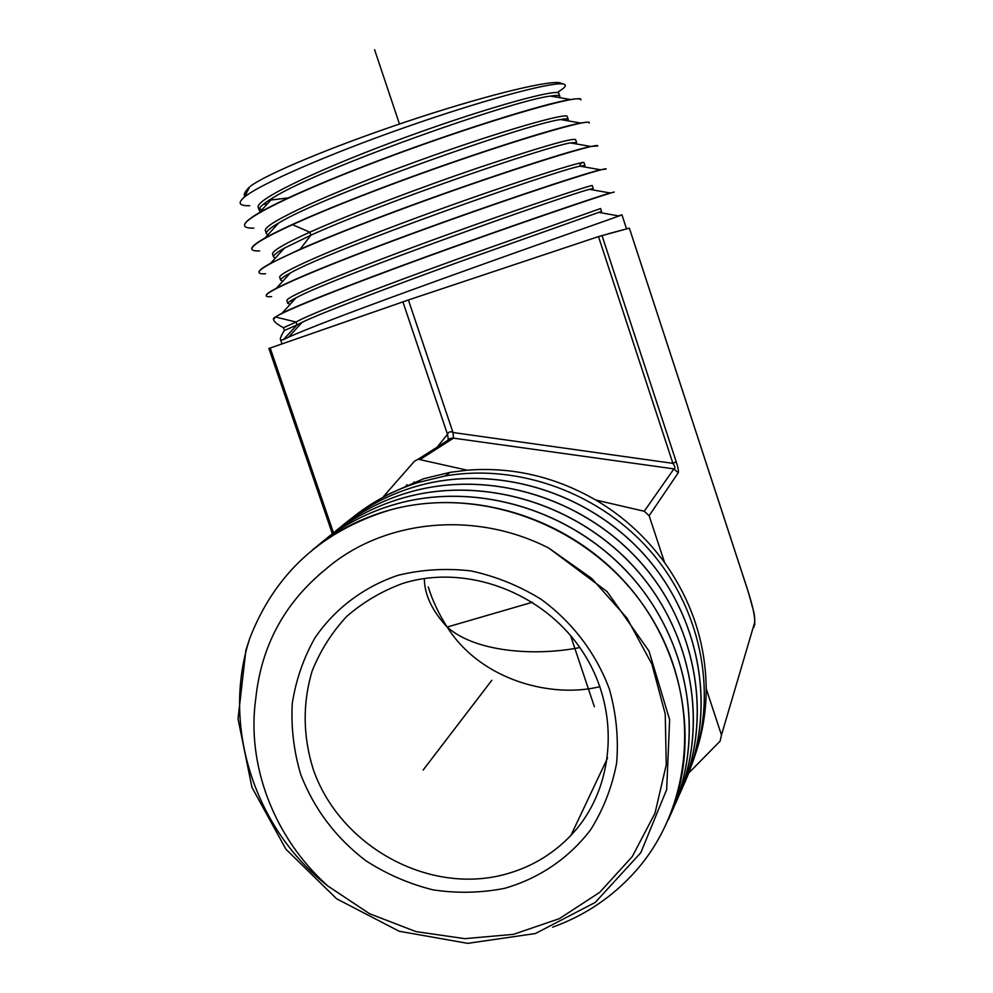<?xml version="1.0" encoding="UTF-8"?>
<svg xmlns="http://www.w3.org/2000/svg" width="993" height="993" viewBox="0 0 993 993"><rect width="100%" height="100%" fill="white"/><g stroke="black" fill="none" stroke-linecap="round" stroke-linejoin="round"><path stroke-width="1.49" d="M332.357 533.737L268.904 348.469L408.408 299.973L598.481 236.595L629.363 228.142L748.052 591.319C753.19 607.468 755.338 618.031 754.494 623.033L721.477 735.031L706.197 688.695C706.184 711.211 702.647 732.896 695.559 753.737M618.378 215.866L621.953 214.811L619.011 215.977C605.68 220.893 502.098 256.976 407.353 291.545C347.004 313.552 307.42 328.745 288.603 337.136L283.278 339.767L280.671 340.003C279.703 339.072 280.932 335.907 284.383 330.508L283.489 327.715C276.985 324.289 273.696 321.496 273.596 319.336L275.495 317.003L273.547 319.175M372.958 312.261L296.77 338.762M601.609 211.385L457.711 262.462C387.667 287.796 321.62 312.857 302.145 322.291L297.006 324.972L283.278 339.767M601.597 211.385L600.579 208.555L462.068 257.423C381.945 286.319 307.346 314.893 296.113 322.055L297.006 324.972L284.383 330.508M575.27 143.762L576.623 142.495L570.379 142.905C545.517 146.89 382.417 202.622 310.821 235.229L284.395 248.138C277.32 252.11 273.646 254.953 273.385 256.653L275.148 258.267M583.114 166.725L584.964 165.496L580.011 166.179C554.417 170.92 330.806 249.677 290.229 273.038C284.097 276.339 280.87 278.673 280.56 280.026L282.645 281.367M590.872 189.589L593.293 188.459L589.494 189.34C567.835 194.554 334.517 276.811 296.15 297.751C290.887 300.457 288.069 302.319 287.722 303.361L290.155 304.33M597.488 145.983L590.748 146.455C569.684 150.551 470.707 182.687 382.466 216.139C349.573 228.589 322.142 239.598 300.184 249.193L270.555 263.294C263.182 267.328 259.322 270.183 258.987 271.846L259.036 272.479M605.842 169.071L600.504 169.766C581.873 174.135 481.208 207.562 390.758 241.436C334.504 262.5 296.348 278.127 276.29 288.318C269.947 291.632 266.571 293.94 266.186 295.244L266.248 295.467C266.409 290.999 317.04 269.19 390.832 241.671C498.896 201.231 611.874 164.726 605.867 169.158M274.118 317.748L282.124 313.13C304.218 302.17 376.273 274.589 453.069 247.021C529.902 219.441 595.39 197.359 610.099 192.965L614.183 192.121C616.467 190.644 548.781 213.023 459.027 245.147C369.334 277.233 286.965 309.071 275.495 317.003L296.113 322.055L283.489 327.715M576.623 142.495L575.58 139.653C573.16 137.63 541.235 146.84 479.818 167.283C421.28 187.156 350.082 214.041 309.866 232.188C285.599 243.186 273.137 250.373 272.492 253.761L272.79 254.704M584.927 165.409L583.934 162.653C585.833 159.848 517.825 181.011 433.569 211.583C349.325 242.118 279.517 271.511 279.678 277.134L279.927 277.928M593.268 188.422L592.262 185.617C594.509 183.767 526.563 205.961 441.959 236.644C357.381 267.291 286.989 295.827 286.84 300.469L287.039 301.115M291.421 301.375L293.022 301.189M271.61 296.609C267.738 296.957 265.963 296.584 266.248 295.467M265.59 273.758C260.998 274.056 258.813 273.485 259.049 272.07C258.937 266.72 309.108 244.067 382.541 216.387C490.07 175.624 603.086 140.435 597.538 146.12M259.682 250.919C254.282 251.155 251.663 250.397 251.85 248.635C252.483 244.787 266.037 236.806 292.476 224.679C314.26 214.786 341.518 203.59 374.249 191.053C481.295 149.98 594.248 116.119 589.184 123.058M580.818 99.945C585.374 91.778 472.395 124.348 365.933 165.707C293.183 193.734 243.955 218.063 244.626 225.163C244.526 227.298 247.592 228.278 253.848 228.117M559.282 97.599L559.891 96.383C559.754 95.241 556.639 95.142 550.544 96.098C514.709 99.809 319.125 168.487 272.951 197.793L259.359 212.651C280.56 200.549 316.059 184.81 365.858 165.471C449.556 132.963 544.834 103.247 570.59 99.536C577.181 98.468 580.557 98.53 580.731 99.71M589.11 122.859L589.11 122.834C589.048 121.953 586.267 122.027 580.768 123.045C557.259 126.943 460.181 157.813 374.162 190.817C322.191 210.777 285.773 226.528 264.883 238.084C256.43 242.888 252.061 246.338 251.775 248.411L251.85 249.131M272.951 197.793C263.778 203.28 259.136 207.276 258.999 209.796L260.228 211.708M567.313 120.724L568.269 119.458C568.207 118.614 565.638 118.639 560.548 119.557C527.904 123.529 323.06 195.522 278.611 223.065C270.543 227.757 266.397 231.158 266.198 233.243L267.676 235.043M247.418 191.264L249.578 186.994C245.122 191.202 243.471 194.442 244.65 196.726M268.954 200.263L288.293 197.917M259.359 212.651C249.69 218.311 244.762 222.407 244.551 224.939L244.663 225.734M274.862 225.324L276.886 224.964M559.891 96.383L558.86 93.516C559.704 87.893 491.523 106.04 408.309 136.277C325.108 166.452 257.026 198.364 258.106 206.879L258.49 208.12M259.26 208.778L262.078 209.684M568.257 119.458L567.226 116.603C568.418 111.911 500.286 131.064 416.725 161.412C333.176 191.699 264.535 222.792 265.305 230.339L265.64 231.419M558.252 91.828C566.333 86.925 567.512 84.268 561.802 83.846C547.875 82.804 481.518 100.566 405.156 127.365C328.807 154.126 260.191 183.941 244.501 197.036C237.302 203.069 239.04 205.961 249.727 205.712M263.157 204.421L267.514 203.739M250.435 186.212C266.285 174.197 332.084 146.604 405.64 121.94C479.209 97.252 544.176 80.967 559.22 82.618L563.205 83.983M428.268 586.937C432.365 600.343 438.645 613.711 447.148 627.042C475.759 652.6 536.431 656.236 579.813 647.548M599.971 686.647C553.027 698.414 481.63 681.446 447.148 627.042C432.042 610.782 424.445 594.608 424.334 578.509M404.027 583.028L403.034 583.325C381.97 591.021 363.153 602.093 346.582 616.554C331.712 632.628 320.205 650.862 312.063 671.218C302.53 703.416 302.89 736.049 313.167 769.103C339.258 845.068 426.605 894.532 503.339 874.808C529.716 868.006 552.257 854.849 570.95 835.361C615.586 788.504 621.084 709.536 582.233 651.098C543.68 592.486 467.008 563.887 404.027 583.028M398.019 575.307C363.699 586.888 334.889 608.709 314.992 637.767C303.448 658.235 295.864 680.205 292.24 703.665C290.986 727.472 293.804 751.043 300.668 774.354C314.148 809.109 335.932 837.955 366.032 860.869C386.873 874.225 409.19 883.894 432.985 889.852C457.14 893.489 481.009 892.98 504.605 888.338C539.137 878.47 569.188 858.101 590.773 829.54C603.459 809.221 612.085 787.015 616.653 762.947C618.664 738.333 616.268 713.806 609.454 689.353C596.21 653.481 572.291 622.003 540.962 599.176C518.967 585.671 495.606 576.25 470.881 570.901C445.944 568.058 421.665 569.523 398.019 575.307M548.719 548.024C472.767 509.297 381.262 520.444 324.922 569.932C284.383 603.136 261.345 645.922 255.809 698.253C246.276 764.747 273.907 837.844 327.951 886.079L369.533 913.709L415.93 931.595L464.761 938.658L513.443 934.351L559.295 918.699L599.735 892.335L632.305 856.549L654.995 813.23L666.253 764.784L665.236 714.054L651.867 664.094L626.881 617.956L591.778 578.472L548.719 548.024L607.058 591.567L649 651.06L669.63 719.702L666.675 789.547L640.795 852.739L595.266 902.401L535.388 933.544L467.715 943.35L399.223 931.26L336.639 898.802L285.947 849.251L251.949 787.35L238.035 718.845L245.892 650.167L249.851 638.102C274.999 573.532 321.707 530.833 390.001 510.017L390.075 509.955C470.682 487.799 566.147 516.447 625.466 582.606C684.798 648.739 701.381 745.284 668.252 820.019M672.584 810.201C705.415 736.21 689.03 640.659 630.394 575.307C571.782 509.93 477.285 481.617 397.56 503.6L390.063 505.797C362.755 514.473 338.464 527.916 317.201 546.113M313.018 549.427C335.597 531.106 361.291 517.949 390.075 509.955M325.332 539.484C346.346 521.536 370.352 508.267 397.337 499.678L404.747 497.493C484.646 475.448 579.105 504.332 636.947 570.354C694.802 636.339 709.374 732.3 674.657 805.335M317.152 546.138C338.402 527.966 362.681 514.535 390.001 505.859L397.485 503.662C478.216 481.419 573.768 510.7 632.256 577.516C690.768 644.333 705.477 741.324 670.349 815.092M340.86 526.836C361.452 509.285 384.949 496.289 411.35 487.861L418.686 485.651C496.09 464.227 587.533 491.461 644.246 554.677C700.971 617.882 716.747 710.392 684.885 782.298M333.189 533.08C354.004 515.317 377.75 502.185 404.449 493.682L411.797 491.51C490.827 469.652 584.331 498.151 641.503 563.416C698.712 628.631 713.16 723.525 678.815 795.914M411.425 487.799L418.686 485.651M680.9 791.334C713.086 718.758 697.111 625.242 639.79 561.355C582.481 497.443 490.021 469.838 411.859 491.461L404.511 493.62M676.804 800.619C709.312 727.348 693.126 632.826 635.16 568.219C577.206 503.588 483.802 475.647 404.821 497.431L397.399 499.616M352.118 517.887C371.655 502.086 393.65 490.294 418.115 482.499L445.125 475.97C519.14 463.21 601.46 493.397 652.339 553.374C703.106 613.376 717.976 697.955 691.202 766.05M383.732 496.239L423.651 478.713L450.226 472.333L467.157 470.185L418.14 459.225L414.453 461.199L383.732 496.239M318.43 575.282L326.312 568.753M552.617 927.164C584.951 915.534 612.569 896.927 635.47 871.32C696.068 803.411 701.989 691.823 645.884 608.932C590.127 525.831 481.046 484.683 390.001 510.017M327.951 886.079C255.635 829.912 220.756 726.702 249.851 638.102M682.849 786.766C716.809 715.034 702.535 621.196 645.934 556.688C589.358 492.156 496.848 464.029 418.624 485.714M706.197 688.695C705.713 643.154 691.86 601.15 664.64 562.683L649.137 515.715L644.246 511.258L595.775 500.025C623.008 516.149 645.971 537.039 664.64 562.683M595.775 500.025C555.037 476.64 512.165 466.685 467.157 470.185M688.658 773.1L720.099 741.15L721.477 735.031M623.939 229.594L608.25 233.789M601.969 235.465L676.208 461.757C678.132 467.777 678.802 471.452 678.231 472.792L673.912 468.882L453.503 438.149L452.994 432.514C450.512 431.123 448.675 431.707 447.483 434.276L448.339 439.489M558.96 249.777L449.767 286.183M676.208 461.757L672.906 463.359C675.116 466.549 675.451 468.386 673.912 468.882L644.246 511.258M447.409 440.607L451.107 438.261L453.503 438.149L420.374 459.325M594.373 706.731L570.541 635.483L594.373 706.731M397.523 118.254L398.392 120.861M447.148 627.042L532.447 602.255M469.068 710.032L451.666 732.772M399.459 124.038L374.572 49.65M491.82 680.292L423.105 770.084M292.476 224.679L309.866 232.188L310.821 235.229L300.184 249.193M649.137 515.715L678.231 472.792M402.897 301.847L447.483 434.276L437.205 447.098M407.056 484.721L405.181 487.054M270.183 348.009L333.474 532.831M408.408 299.973L452.994 432.514L672.906 463.359L598.481 236.595M414.168 481.94L412.107 484.497M753.886 627.377L754.494 623.033M273.36 318.641L273.596 319.336M280.671 340.003L282 343.901M284.395 248.138L270.555 263.294M580.011 166.179L600.504 169.766M290.229 273.038L276.302 288.318M589.494 189.34L610.087 192.965M296.15 297.751L282.124 313.13M598.816 212.403L619.011 215.977M302.145 322.291L288.603 337.136M272.504 253.761L273.385 256.641M279.678 277.134L280.56 280.026M286.84 300.469L287.722 303.361M581.737 162.666L579.875 164.962M550.544 96.098L570.59 99.536M560.548 119.557L580.768 123.045M278.611 223.065L264.883 238.084M570.379 142.905L590.748 146.455M258.106 206.879L258.999 209.784M265.305 230.339L266.198 233.243M249.578 186.994L244.501 197.036M559.22 82.618L561.802 83.846M570.95 835.361L607.592 757.944M445.125 475.97L450.226 472.333M418.14 459.225L451.107 438.261L448.538 439.142M447.88 439.961L447.322 440.656M414.106 481.965L412.045 484.51M629.363 228.142L748.052 591.158L753.501 610.956C754.556 614.704 754.965 619.371 754.73 624.982M621.953 214.836L626.397 228.427"/></g></svg>

